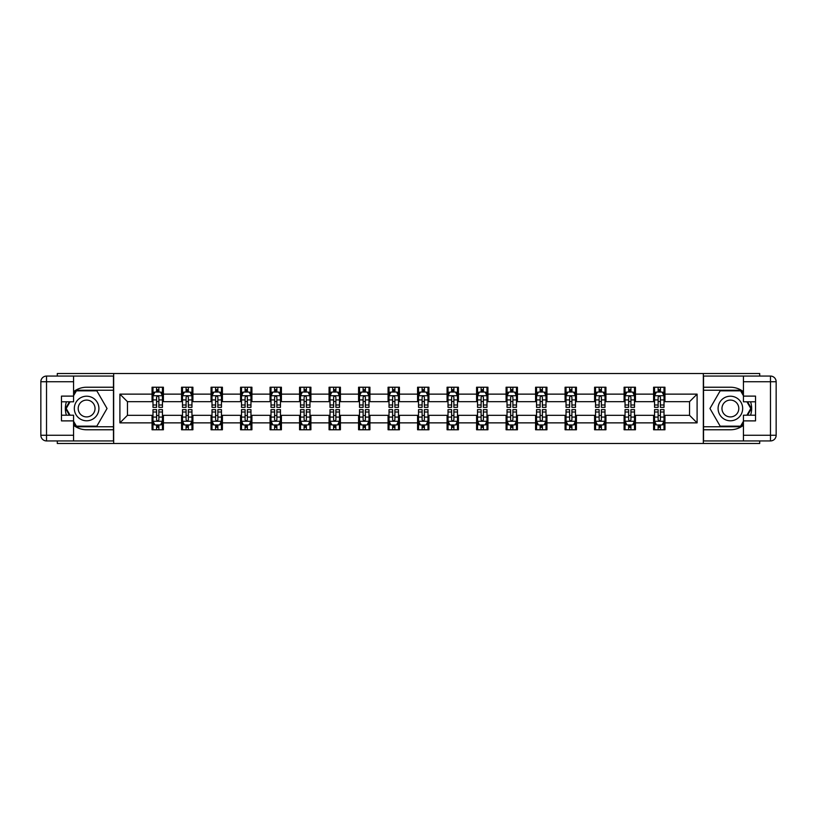 <?xml version="1.0" encoding="UTF-8"?>
<svg xmlns="http://www.w3.org/2000/svg" width="817" height="817" viewBox="0 0 817 817"><rect width="100%" height="100%" fill="white"/><g stroke="black" fill="none" stroke-linecap="round" stroke-linejoin="round"><path stroke-width="1.23" d="M57.302 440.935L57.302 443.488L759.698 443.488L759.698 440.935M759.698 376.065L759.698 373.512L703.335 373.512L703.335 443.488M703.335 373.512L57.302 373.512L57.302 376.065M113.665 443.488L113.665 373.512M664.946 394.131L664.946 387.227L653.6 387.227L653.6 394.131L635.442 394.131L635.442 387.227L624.096 387.227L624.096 394.131L605.938 394.131L605.938 387.227L594.592 387.227L594.592 394.131L576.434 394.131L576.434 387.227L565.088 387.227L565.088 394.131L546.941 394.131L546.941 387.227L535.584 387.227L535.584 394.131L517.437 394.131L517.437 387.227L506.091 387.227L506.091 394.131L487.933 394.131L487.933 387.227L476.587 387.227L476.587 394.131L458.429 394.131L458.429 387.227L447.083 387.227L447.083 394.131L428.925 394.131L428.925 387.227L417.579 387.227L417.579 394.131L399.421 394.131L399.421 387.227L388.075 387.227L388.075 394.131L369.917 394.131L369.917 387.227L358.571 387.227L358.571 394.131L340.413 394.131L340.413 387.227L329.067 387.227L329.067 394.131L310.909 394.131L310.909 387.227L299.563 387.227L299.563 394.131L281.416 394.131L281.416 387.227L270.059 387.227L270.059 394.131L251.912 394.131L251.912 387.227L240.566 387.227L240.566 394.131L222.408 394.131L222.408 387.227L211.062 387.227L211.062 394.131L192.904 394.131L192.904 387.227L181.558 387.227L181.558 394.131L163.4 394.131L163.4 387.227L152.054 387.227L152.054 394.131L119.905 394.131L119.905 422.869L127.462 415.312L152.054 415.312L152.054 429.773L163.4 429.773L163.4 415.312L181.558 415.312L181.558 429.773L192.904 429.773L192.904 415.312L211.062 415.312L211.062 429.773L222.408 429.773L222.408 415.312L240.566 415.312L240.566 429.773L251.912 429.773L251.912 415.312L270.059 415.312L270.059 429.773L281.416 429.773L281.416 415.312L299.563 415.312L299.563 429.773L310.909 429.773L310.909 415.312L329.067 415.312L329.067 429.773L340.413 429.773L340.413 415.312L358.571 415.312L358.571 429.773L369.917 429.773L369.917 415.312L388.075 415.312L388.075 429.773L399.421 429.773L399.421 415.312L417.579 415.312L417.579 429.773L428.925 429.773L428.925 415.312L447.083 415.312L447.083 429.773L458.429 429.773L458.429 415.312L476.587 415.312L476.587 429.773L487.933 429.773L487.933 415.312L506.091 415.312L506.091 429.773L517.437 429.773L517.437 415.312L535.584 415.312L535.584 429.773L546.941 429.773L546.941 415.312L565.088 415.312L565.088 429.773L576.434 429.773L576.434 415.312L594.592 415.312L594.592 429.773L605.938 429.773L605.938 415.312L624.096 415.312L624.096 429.773L635.442 429.773L635.442 415.312L653.6 415.312L653.6 429.773L664.946 429.773L664.946 415.312L689.538 415.312L689.538 401.688L664.946 401.688L664.946 394.131L697.095 394.131L697.095 422.869L664.946 422.869M653.6 422.869L635.442 422.869M624.096 422.869L605.938 422.869M594.592 422.869L576.434 422.869M565.088 422.869L546.941 422.869M535.584 422.869L517.437 422.869M506.091 422.869L487.933 422.869M476.587 422.869L458.429 422.869M447.083 422.869L428.925 422.869M417.579 422.869L399.421 422.869M388.075 422.869L369.917 422.869M358.571 422.869L340.413 422.869M329.067 422.869L310.909 422.869M299.563 422.869L281.416 422.869M270.059 422.869L251.912 422.869M240.566 422.869L222.408 422.869M211.062 422.869L192.904 422.869M181.558 422.869L163.4 422.869M152.054 422.869L119.905 422.869M653.6 394.131L653.6 401.688L635.442 401.688L635.442 394.131M624.096 394.131L624.096 401.688L605.938 401.688L605.938 394.131M594.592 394.131L594.592 401.688L576.434 401.688L576.434 394.131M565.088 394.131L565.088 401.688L546.941 401.688L546.941 394.131M535.584 394.131L535.584 401.688L517.437 401.688L517.437 394.131M506.091 394.131L506.091 401.688L487.933 401.688L487.933 394.131M476.587 394.131L476.587 401.688L458.429 401.688L458.429 394.131M447.083 394.131L447.083 401.688L428.925 401.688L428.925 394.131M417.579 394.131L417.579 401.688L399.421 401.688L399.421 394.131M388.075 394.131L388.075 401.688L369.917 401.688L369.917 394.131M358.571 394.131L358.571 401.688L340.413 401.688L340.413 394.131M329.067 394.131L329.067 401.688L310.909 401.688L310.909 394.131M299.563 394.131L299.563 401.688L281.416 401.688L281.416 394.131M270.059 394.131L270.059 401.688L251.912 401.688L251.912 394.131M240.566 394.131L240.566 401.688L222.408 401.688L222.408 394.131M211.062 394.131L211.062 401.688L192.904 401.688L192.904 394.131M181.558 394.131L181.558 401.688L163.4 401.688L163.4 394.131M152.054 394.131L152.054 401.688L127.462 401.688L119.905 394.131M127.462 401.688L127.462 415.312M697.095 422.869L689.538 415.312M689.538 401.688L697.095 394.131M152.054 391.956L152.993 391.956M156.588 391.956L158.866 391.956M162.45 391.956L163.4 391.956M152.054 401.504L152.993 401.504M156.588 401.504L158.866 401.504M162.45 401.504L163.4 401.504M152.054 415.496L152.993 415.496M156.588 415.496L158.866 415.496M162.45 415.496L163.4 415.496M152.054 425.044L152.993 425.044M156.588 425.044L158.866 425.044M162.45 425.044L163.4 425.044M181.558 415.496L182.497 415.496M186.092 415.496L188.359 415.496M191.954 415.496L192.904 415.496M181.558 425.044L182.497 425.044M186.092 425.044L188.359 425.044M191.954 425.044L192.904 425.044M181.558 391.956L182.497 391.956M186.092 391.956L188.359 391.956M191.954 391.956L192.904 391.956M181.558 401.504L182.497 401.504M186.092 401.504L188.359 401.504M191.954 401.504L192.904 401.504M211.062 415.496L212.001 415.496M215.596 415.496L217.863 415.496M221.458 415.496L222.408 415.496M211.062 425.044L212.001 425.044M215.596 425.044L217.863 425.044M221.458 425.044L222.408 425.044M211.062 391.956L212.001 391.956M215.596 391.956L217.863 391.956M221.458 391.956L222.408 391.956M211.062 401.504L212.001 401.504M215.596 401.504L217.863 401.504M221.458 401.504L222.408 401.504M240.566 415.496L241.505 415.496M245.1 415.496L247.367 415.496M250.962 415.496L251.912 415.496M240.566 425.044L241.505 425.044M245.1 425.044L247.367 425.044M250.962 425.044L251.912 425.044M240.566 391.956L241.505 391.956M245.1 391.956L247.367 391.956M250.962 391.956L251.912 391.956M240.566 401.504L241.505 401.504M245.1 401.504L247.367 401.504M250.962 401.504L251.912 401.504M270.059 415.496L271.009 415.496M274.604 415.496L276.871 415.496M280.466 415.496L281.416 415.496M270.059 425.044L271.009 425.044M274.604 425.044L276.871 425.044M280.466 425.044L281.416 425.044M270.059 391.956L271.009 391.956M274.604 391.956L276.871 391.956M280.466 391.956L281.416 391.956M270.059 401.504L271.009 401.504M274.604 401.504L276.871 401.504M280.466 401.504L281.416 401.504M299.563 415.496L300.513 415.496M304.108 415.496L306.375 415.496M309.97 415.496L310.909 415.496M299.563 425.044L300.513 425.044M304.108 425.044L306.375 425.044M309.97 425.044L310.909 425.044M299.563 391.956L300.513 391.956M304.108 391.956L306.375 391.956M309.97 391.956L310.909 391.956M299.563 401.504L300.513 401.504M304.108 401.504L306.375 401.504M309.97 401.504L310.909 401.504M329.067 415.496L330.017 415.496M333.612 415.496L335.879 415.496M339.474 415.496L340.413 415.496M329.067 425.044L330.017 425.044M333.612 425.044L335.879 425.044M339.474 425.044L340.413 425.044M329.067 391.956L330.017 391.956M333.612 391.956L335.879 391.956M339.474 391.956L340.413 391.956M329.067 401.504L330.017 401.504M333.612 401.504L335.879 401.504M339.474 401.504L340.413 401.504M358.571 415.496L359.521 415.496M363.116 415.496L365.383 415.496M368.978 415.496L369.917 415.496M358.571 425.044L359.521 425.044M363.116 425.044L365.383 425.044M368.978 425.044L369.917 425.044M358.571 391.956L359.521 391.956M363.116 391.956L365.383 391.956M368.978 391.956L369.917 391.956M358.571 401.504L359.521 401.504M363.116 401.504L365.383 401.504M368.978 401.504L369.917 401.504M388.075 415.496L389.025 415.496M392.609 415.496L394.887 415.496M398.482 415.496L399.421 415.496M388.075 425.044L389.025 425.044M392.609 425.044L394.887 425.044M398.482 425.044L399.421 425.044M388.075 391.956L389.025 391.956M392.609 391.956L394.887 391.956M398.482 391.956L399.421 391.956M388.075 401.504L389.025 401.504M392.609 401.504L394.887 401.504M398.482 401.504L399.421 401.504M417.579 415.496L418.518 415.496M422.113 415.496L424.391 415.496M427.975 415.496L428.925 415.496M417.579 425.044L418.518 425.044M422.113 425.044L424.391 425.044M427.975 425.044L428.925 425.044M417.579 391.956L418.518 391.956M422.113 391.956L424.391 391.956M427.975 391.956L428.925 391.956M417.579 401.504L418.518 401.504M422.113 401.504L424.391 401.504M427.975 401.504L428.925 401.504M447.083 415.496L448.022 415.496M451.617 415.496L453.884 415.496M457.479 415.496L458.429 415.496M447.083 425.044L448.022 425.044M451.617 425.044L453.884 425.044M457.479 425.044L458.429 425.044M447.083 391.956L448.022 391.956M451.617 391.956L453.884 391.956M457.479 391.956L458.429 391.956M447.083 401.504L448.022 401.504M451.617 401.504L453.884 401.504M457.479 401.504L458.429 401.504M476.587 415.496L477.526 415.496M481.121 415.496L483.388 415.496M486.983 415.496L487.933 415.496M476.587 425.044L477.526 425.044M481.121 425.044L483.388 425.044M486.983 425.044L487.933 425.044M476.587 391.956L477.526 391.956M481.121 391.956L483.388 391.956M486.983 391.956L487.933 391.956M476.587 401.504L477.526 401.504M481.121 401.504L483.388 401.504M486.983 401.504L487.933 401.504M506.091 415.496L507.03 415.496M510.625 415.496L512.892 415.496M516.487 415.496L517.437 415.496M506.091 425.044L507.03 425.044M510.625 425.044L512.892 425.044M516.487 425.044L517.437 425.044M506.091 391.956L507.03 391.956M510.625 391.956L512.892 391.956M516.487 391.956L517.437 391.956M506.091 401.504L507.03 401.504M510.625 401.504L512.892 401.504M516.487 401.504L517.437 401.504M535.584 415.496L536.534 415.496M540.129 415.496L542.396 415.496M545.991 415.496L546.941 415.496M535.584 425.044L536.534 425.044M540.129 425.044L542.396 425.044M545.991 425.044L546.941 425.044M535.584 391.956L536.534 391.956M540.129 391.956L542.396 391.956M545.991 391.956L546.941 391.956M535.584 401.504L536.534 401.504M540.129 401.504L542.396 401.504M545.991 401.504L546.941 401.504M565.088 415.496L566.038 415.496M569.633 415.496L571.9 415.496M575.495 415.496L576.434 415.496M565.088 425.044L566.038 425.044M569.633 425.044L571.9 425.044M575.495 425.044L576.434 425.044M565.088 391.956L566.038 391.956M569.633 391.956L571.9 391.956M575.495 391.956L576.434 391.956M565.088 401.504L566.038 401.504M569.633 401.504L571.9 401.504M575.495 401.504L576.434 401.504M594.592 415.496L595.542 415.496M599.137 415.496L601.404 415.496M604.999 415.496L605.938 415.496M594.592 425.044L595.542 425.044M599.137 425.044L601.404 425.044M604.999 425.044L605.938 425.044M594.592 391.956L595.542 391.956M599.137 391.956L601.404 391.956M604.999 391.956L605.938 391.956M594.592 401.504L595.542 401.504M599.137 401.504L601.404 401.504M604.999 401.504L605.938 401.504M624.096 415.496L625.046 415.496M628.641 415.496L630.908 415.496M634.503 415.496L635.442 415.496M624.096 425.044L625.046 425.044M628.641 425.044L630.908 425.044M634.503 425.044L635.442 425.044M624.096 391.956L625.046 391.956M628.641 391.956L630.908 391.956M634.503 391.956L635.442 391.956M624.096 401.504L625.046 401.504M628.641 401.504L630.908 401.504M634.503 401.504L635.442 401.504M653.6 415.496L654.55 415.496M658.134 415.496L660.412 415.496M664.007 415.496L664.946 415.496M653.6 425.044L654.55 425.044M658.134 425.044L660.412 425.044M664.007 425.044L664.946 425.044M653.6 391.956L654.55 391.956M658.134 391.956L660.412 391.956M664.007 391.956L664.946 391.956M653.6 401.504L654.55 401.504M658.134 401.504L660.412 401.504M664.007 401.504L664.946 401.504M158.866 389.678L156.588 389.678M162.45 404.997L158.866 404.997L158.866 407.366L162.45 407.366L162.45 395.826L160.561 392.048L154.893 392.048L152.993 395.826L152.993 407.366L156.588 407.366L156.588 404.997L152.993 404.997M152.993 395.826L152.993 387.227M162.45 395.826L162.45 387.227M156.588 392.048L156.588 387.227M158.866 387.227L158.866 392.048M158.866 404.997L158.866 397.246C158.11 395.785 157.354 395.785 156.588 397.246L156.588 404.997M156.588 427.322L158.866 427.322M152.993 412.003L156.588 412.003L156.588 409.634L152.993 409.634L152.993 421.174L154.893 424.952L160.561 424.952L162.45 421.174L162.45 409.634L158.866 409.634L158.866 412.003L162.45 412.003M162.45 421.174L162.45 429.773M152.993 421.174L152.993 429.773M158.866 424.952L158.866 429.773M156.588 429.773L156.588 424.952M156.588 412.003L156.588 419.754C157.344 421.215 158.1 421.215 158.866 419.754L158.866 412.003M92.76 397.859A12.296 12.296 0 0 0 75.971 402.352A12.296 12.296 0 0 0 80.474 419.141A12.296 12.296 0 0 0 97.264 414.648A12.296 12.296 0 0 0 92.76 397.859M90.83 401.208A8.415 8.415 0 0 0 79.331 404.292A8.415 8.415 0 0 0 82.405 415.792A8.415 8.415 0 0 0 93.904 412.708A8.415 8.415 0 0 0 90.83 401.208M73.571 395.734L76.41 390.822L96.825 390.822L107.037 408.5L96.825 426.178L76.41 426.178L73.571 421.266M70.078 415.21L66.197 408.5L70.078 401.79M736.526 397.859A12.296 12.296 0 0 0 719.736 402.352A12.296 12.296 0 0 0 724.24 419.141A12.296 12.296 0 0 0 741.029 414.648A12.296 12.296 0 0 0 736.526 397.859M734.595 401.208A8.415 8.415 0 0 0 723.096 404.292A8.415 8.415 0 0 0 726.17 415.792A8.415 8.415 0 0 0 737.669 412.708A8.415 8.415 0 0 0 734.595 401.208M743.429 421.266L740.59 426.178L720.175 426.178L709.963 408.5L720.175 390.822L740.59 390.822L743.429 395.734M746.922 401.79L750.803 408.5L746.922 415.21M73.571 425.3A21.273 21.273 0 0 0 86.612 429.773L113.471 429.773L113.471 440.935L46.528 440.935A5.678 5.678 0 0 1 40.85 435.257L40.85 381.743A5.678 5.678 0 0 1 46.528 376.065L73.571 376.065L73.571 401.79L61.469 401.79M73.571 376.065L113.471 376.065L113.471 387.227L86.612 387.227A21.273 21.273 0 0 0 73.571 391.7M66.432 401.79A21.273 21.273 0 0 0 66.432 415.21M113.471 429.773L113.471 387.227M61.469 415.21L73.571 415.21L73.571 440.935M73.571 396.112L61.469 396.112L61.469 420.888L73.571 420.888M113.471 390.25L76.083 390.25L73.571 394.601M73.571 422.399L76.083 426.75L113.471 426.75M69.425 401.79L65.544 408.5L69.425 415.21M743.429 391.7A21.273 21.273 0 0 0 730.388 387.227L703.529 387.227L703.529 376.065L770.472 376.065A5.678 5.678 0 0 1 776.15 381.743L776.15 435.257A5.678 5.678 0 0 1 770.472 440.935L743.429 440.935L743.429 415.21L755.531 415.21M743.429 440.935L703.529 440.935L703.529 429.773L730.388 429.773A21.273 21.273 0 0 0 743.429 425.3M750.568 415.21A21.273 21.273 0 0 0 750.568 401.79M703.529 387.227L703.529 429.773M755.531 401.79L743.429 401.79L743.429 376.065M743.429 420.888L755.531 420.888L755.531 396.112L743.429 396.112M703.529 426.75L740.917 426.75L743.429 422.399M743.429 394.601L740.917 390.25L703.529 390.25M747.575 415.21L751.456 408.5L747.575 401.79M188.359 389.678L186.092 389.678M191.954 404.997L188.359 404.997L188.359 407.366L191.954 407.366L191.954 395.826L190.065 392.048L184.397 392.048L182.497 395.826L182.497 407.366L186.092 407.366L186.092 404.997L182.497 404.997M182.497 395.826L182.497 387.227M191.954 395.826L191.954 387.227M186.092 392.048L186.092 387.227M188.359 387.227L188.359 392.048M188.359 404.997L188.359 397.246C187.604 395.785 186.848 395.785 186.092 397.246L186.092 404.997M217.863 389.678L215.596 389.678M221.458 404.997L217.863 404.997L217.863 407.366L221.458 407.366L221.458 395.826L219.569 392.048L213.891 392.048L212.001 395.826L212.001 407.366L215.596 407.366L215.596 404.997L212.001 404.997M212.001 395.826L212.001 387.227M221.458 395.826L221.458 387.227M215.596 392.048L215.596 387.227M217.863 387.227L217.863 392.048M217.863 404.997L217.863 397.246C217.108 395.785 216.352 395.785 215.596 397.246L215.596 404.997M186.092 427.322L188.359 427.322M182.497 412.003L186.092 412.003L186.092 409.634L182.497 409.634L182.497 421.174L184.397 424.952L190.065 424.952L191.954 421.174L191.954 409.634L188.359 409.634L188.359 412.003L191.954 412.003M191.954 421.174L191.954 429.773M182.497 421.174L182.497 429.773M188.359 424.952L188.359 429.773M186.092 429.773L186.092 424.952M186.092 412.003L186.092 419.754C186.848 421.215 187.604 421.215 188.359 419.754L188.359 412.003M215.596 427.322L217.863 427.322M212.001 412.003L215.596 412.003L215.596 409.634L212.001 409.634L212.001 421.174L213.891 424.952L219.569 424.952L221.458 421.174L221.458 409.634L217.863 409.634L217.863 412.003L221.458 412.003M221.458 421.174L221.458 429.773M212.001 421.174L212.001 429.773M217.863 424.952L217.863 429.773M215.596 429.773L215.596 424.952M215.596 412.003L215.596 419.754C216.352 421.215 217.108 421.215 217.863 419.754L217.863 412.003M247.367 389.678L245.1 389.678M250.962 404.997L247.367 404.997L247.367 407.366L250.962 407.366L250.962 395.826L249.073 392.048L243.395 392.048L241.505 395.826L241.505 407.366L245.1 407.366L245.1 404.997L241.505 404.997M241.505 395.826L241.505 387.227M250.962 395.826L250.962 387.227M245.1 392.048L245.1 387.227M247.367 387.227L247.367 392.048M247.367 404.997L247.367 397.246C246.611 395.785 245.856 395.785 245.1 397.246L245.1 404.997M276.871 389.678L274.604 389.678M280.466 404.997L276.871 404.997L276.871 407.366L280.466 407.366L280.466 395.826L278.577 392.048L272.898 392.048L271.009 395.826L271.009 407.366L274.604 407.366L274.604 404.997L271.009 404.997M271.009 395.826L271.009 387.227M280.466 395.826L280.466 387.227M274.604 392.048L274.604 387.227M276.871 387.227L276.871 392.048M276.871 404.997L276.871 397.246C276.115 395.785 275.36 395.785 274.604 397.246L274.604 404.997M306.375 389.678L304.108 389.678M309.97 404.997L306.375 404.997L306.375 407.366L309.97 407.366L309.97 395.826L308.08 392.048L302.402 392.048L300.513 395.826L300.513 407.366L304.108 407.366L304.108 404.997L300.513 404.997M300.513 395.826L300.513 387.227M309.97 395.826L309.97 387.227M304.108 392.048L304.108 387.227M306.375 387.227L306.375 392.048M306.375 404.997L306.375 397.246C305.619 395.785 304.864 395.785 304.108 397.246L304.108 404.997M245.1 427.322L247.367 427.322M241.505 412.003L245.1 412.003L245.1 409.634L241.505 409.634L241.505 421.174L243.395 424.952L249.073 424.952L250.962 421.174L250.962 409.634L247.367 409.634L247.367 412.003L250.962 412.003M250.962 421.174L250.962 429.773M241.505 421.174L241.505 429.773M247.367 424.952L247.367 429.773M245.1 429.773L245.1 424.952M245.1 412.003L245.1 419.754C245.856 421.215 246.611 421.215 247.367 419.754L247.367 412.003M274.604 427.322L276.871 427.322M271.009 412.003L274.604 412.003L274.604 409.634L271.009 409.634L271.009 421.174L272.898 424.952L278.577 424.952L280.466 421.174L280.466 409.634L276.871 409.634L276.871 412.003L280.466 412.003M280.466 421.174L280.466 429.773M271.009 421.174L271.009 429.773M276.871 424.952L276.871 429.773M274.604 429.773L274.604 424.952M274.604 412.003L274.604 419.754C275.36 421.215 276.115 421.215 276.871 419.754L276.871 412.003M304.108 427.322L306.375 427.322M300.513 412.003L304.108 412.003L304.108 409.634L300.513 409.634L300.513 421.174L302.402 424.952L308.08 424.952L309.97 421.174L309.97 409.634L306.375 409.634L306.375 412.003L309.97 412.003M309.97 421.174L309.97 429.773M300.513 421.174L300.513 429.773M306.375 424.952L306.375 429.773M304.108 429.773L304.108 424.952M304.108 412.003L304.108 419.754C304.864 421.215 305.619 421.215 306.375 419.754L306.375 412.003M335.879 389.678L333.612 389.678M339.474 404.997L335.879 404.997L335.879 407.366L339.474 407.366L339.474 395.826L337.584 392.048L331.906 392.048L330.017 395.826L330.017 407.366L333.612 407.366L333.612 404.997L330.017 404.997M330.017 395.826L330.017 387.227M339.474 395.826L339.474 387.227M333.612 392.048L333.612 387.227M335.879 387.227L335.879 392.048M335.879 404.997L335.879 397.246C335.123 395.785 334.367 395.785 333.612 397.246L333.612 404.997M333.612 427.322L335.879 427.322M330.017 412.003L333.612 412.003L333.612 409.634L330.017 409.634L330.017 421.174L331.906 424.952L337.584 424.952L339.474 421.174L339.474 409.634L335.879 409.634L335.879 412.003L339.474 412.003M339.474 421.174L339.474 429.773M330.017 421.174L330.017 429.773M335.879 424.952L335.879 429.773M333.612 429.773L333.612 424.952M333.612 412.003L333.612 419.754C334.367 421.215 335.123 421.215 335.879 419.754L335.879 412.003M365.383 389.678L363.116 389.678M368.978 404.997L365.383 404.997L365.383 407.366L368.978 407.366L368.978 395.826L367.078 392.048L361.41 392.048L359.521 395.826L359.521 407.366L363.116 407.366L363.116 404.997L359.521 404.997M359.521 395.826L359.521 387.227M368.978 395.826L368.978 387.227M363.116 392.048L363.116 387.227M365.383 387.227L365.383 392.048M365.383 404.997L365.383 397.246C364.627 395.785 363.871 395.785 363.116 397.246L363.116 404.997M363.116 427.322L365.383 427.322M359.521 412.003L363.116 412.003L363.116 409.634L359.521 409.634L359.521 421.174L361.41 424.952L367.078 424.952L368.978 421.174L368.978 409.634L365.383 409.634L365.383 412.003L368.978 412.003M368.978 421.174L368.978 429.773M359.521 421.174L359.521 429.773M365.383 424.952L365.383 429.773M363.116 429.773L363.116 424.952M363.116 412.003L363.116 419.754C363.871 421.215 364.627 421.215 365.383 419.754L365.383 412.003M394.887 389.678L392.609 389.678M398.482 404.997L394.887 404.997L394.887 407.366L398.482 407.366L398.482 395.826L396.582 392.048L390.914 392.048L389.025 395.826L389.025 407.366L392.609 407.366L392.609 404.997L389.025 404.997M389.025 395.826L389.025 387.227M398.482 395.826L398.482 387.227M392.609 392.048L392.609 387.227M394.887 387.227L394.887 392.048M394.887 404.997L394.887 397.246C394.131 395.785 393.375 395.785 392.609 397.246L392.609 404.997M392.609 427.322L394.887 427.322M389.025 412.003L392.609 412.003L392.609 409.634L389.025 409.634L389.025 421.174L390.914 424.952L396.582 424.952L398.482 421.174L398.482 409.634L394.887 409.634L394.887 412.003L398.482 412.003M398.482 421.174L398.482 429.773M389.025 421.174L389.025 429.773M394.887 424.952L394.887 429.773M392.609 429.773L392.609 424.952M392.609 412.003L392.609 419.754C393.365 421.215 394.121 421.215 394.887 419.754L394.887 412.003M424.391 389.678L422.113 389.678M427.975 404.997L424.391 404.997L424.391 407.366L427.975 407.366L427.975 395.826L426.086 392.048L420.418 392.048L418.518 395.826L418.518 407.366L422.113 407.366L422.113 404.997L418.518 404.997M418.518 395.826L418.518 387.227M427.975 395.826L427.975 387.227M422.113 392.048L422.113 387.227M424.391 387.227L424.391 392.048M424.391 404.997L424.391 397.246C423.635 395.785 422.879 395.785 422.113 397.246L422.113 404.997M422.113 427.322L424.391 427.322M418.518 412.003L422.113 412.003L422.113 409.634L418.518 409.634L418.518 421.174L420.418 424.952L426.086 424.952L427.975 421.174L427.975 409.634L424.391 409.634L424.391 412.003L427.975 412.003M427.975 421.174L427.975 429.773M418.518 421.174L418.518 429.773M424.391 424.952L424.391 429.773M422.113 429.773L422.113 424.952M422.113 412.003L422.113 419.754C422.869 421.215 423.625 421.215 424.391 419.754L424.391 412.003M453.884 389.678L451.617 389.678M457.479 404.997L453.884 404.997L453.884 407.366L457.479 407.366L457.479 395.826L455.59 392.048L449.922 392.048L448.022 395.826L448.022 407.366L451.617 407.366L451.617 404.997L448.022 404.997M448.022 395.826L448.022 387.227M457.479 395.826L457.479 387.227M451.617 392.048L451.617 387.227M453.884 387.227L453.884 392.048M453.884 404.997L453.884 397.246C453.129 395.785 452.373 395.785 451.617 397.246L451.617 404.997M451.617 427.322L453.884 427.322M448.022 412.003L451.617 412.003L451.617 409.634L448.022 409.634L448.022 421.174L449.922 424.952L455.59 424.952L457.479 421.174L457.479 409.634L453.884 409.634L453.884 412.003L457.479 412.003M457.479 421.174L457.479 429.773M448.022 421.174L448.022 429.773M453.884 424.952L453.884 429.773M451.617 429.773L451.617 424.952M451.617 412.003L451.617 419.754C452.373 421.215 453.129 421.215 453.884 419.754L453.884 412.003M483.388 389.678L481.121 389.678M486.983 404.997L483.388 404.997L483.388 407.366L486.983 407.366L486.983 395.826L485.094 392.048L479.416 392.048L477.526 395.826L477.526 407.366L481.121 407.366L481.121 404.997L477.526 404.997M477.526 395.826L477.526 387.227M486.983 395.826L486.983 387.227M481.121 392.048L481.121 387.227M483.388 387.227L483.388 392.048M483.388 404.997L483.388 397.246C482.633 395.785 481.877 395.785 481.121 397.246L481.121 404.997M481.121 427.322L483.388 427.322M477.526 412.003L481.121 412.003L481.121 409.634L477.526 409.634L477.526 421.174L479.416 424.952L485.094 424.952L486.983 421.174L486.983 409.634L483.388 409.634L483.388 412.003L486.983 412.003M486.983 421.174L486.983 429.773M477.526 421.174L477.526 429.773M483.388 424.952L483.388 429.773M481.121 429.773L481.121 424.952M481.121 412.003L481.121 419.754C481.877 421.215 482.633 421.215 483.388 419.754L483.388 412.003M512.892 389.678L510.625 389.678M516.487 404.997L512.892 404.997L512.892 407.366L516.487 407.366L516.487 395.826L514.598 392.048L508.92 392.048L507.03 395.826L507.03 407.366L510.625 407.366L510.625 404.997L507.03 404.997M507.03 395.826L507.03 387.227M516.487 395.826L516.487 387.227M510.625 392.048L510.625 387.227M512.892 387.227L512.892 392.048M512.892 404.997L512.892 397.246C512.136 395.785 511.381 395.785 510.625 397.246L510.625 404.997M510.625 427.322L512.892 427.322M507.03 412.003L510.625 412.003L510.625 409.634L507.03 409.634L507.03 421.174L508.92 424.952L514.598 424.952L516.487 421.174L516.487 409.634L512.892 409.634L512.892 412.003L516.487 412.003M516.487 421.174L516.487 429.773M507.03 421.174L507.03 429.773M512.892 424.952L512.892 429.773M510.625 429.773L510.625 424.952M510.625 412.003L510.625 419.754C511.381 421.215 512.136 421.215 512.892 419.754L512.892 412.003M542.396 389.678L540.129 389.678M545.991 404.997L542.396 404.997L542.396 407.366L545.991 407.366L545.991 395.826L544.102 392.048L538.423 392.048L536.534 395.826L536.534 407.366L540.129 407.366L540.129 404.997L536.534 404.997M536.534 395.826L536.534 387.227M545.991 395.826L545.991 387.227M540.129 392.048L540.129 387.227M542.396 387.227L542.396 392.048M542.396 404.997L542.396 397.246C541.64 395.785 540.885 395.785 540.129 397.246L540.129 404.997M540.129 427.322L542.396 427.322M536.534 412.003L540.129 412.003L540.129 409.634L536.534 409.634L536.534 421.174L538.423 424.952L544.102 424.952L545.991 421.174L545.991 409.634L542.396 409.634L542.396 412.003L545.991 412.003M545.991 421.174L545.991 429.773M536.534 421.174L536.534 429.773M542.396 424.952L542.396 429.773M540.129 429.773L540.129 424.952M540.129 412.003L540.129 419.754C540.885 421.215 541.64 421.215 542.396 419.754L542.396 412.003M571.9 389.678L569.633 389.678M575.495 404.997L571.9 404.997L571.9 407.366L575.495 407.366L575.495 395.826L573.605 392.048L567.927 392.048L566.038 395.826L566.038 407.366L569.633 407.366L569.633 404.997L566.038 404.997M566.038 395.826L566.038 387.227M575.495 395.826L575.495 387.227M569.633 392.048L569.633 387.227M571.9 387.227L571.9 392.048M571.9 404.997L571.9 397.246C571.144 395.785 570.389 395.785 569.633 397.246L569.633 404.997M569.633 427.322L571.9 427.322M566.038 412.003L569.633 412.003L569.633 409.634L566.038 409.634L566.038 421.174L567.927 424.952L573.605 424.952L575.495 421.174L575.495 409.634L571.9 409.634L571.9 412.003L575.495 412.003M575.495 421.174L575.495 429.773M566.038 421.174L566.038 429.773M571.9 424.952L571.9 429.773M569.633 429.773L569.633 424.952M569.633 412.003L569.633 419.754C570.389 421.215 571.144 421.215 571.9 419.754L571.9 412.003M601.404 389.678L599.137 389.678M604.999 404.997L601.404 404.997L601.404 407.366L604.999 407.366L604.999 395.826L603.109 392.048L597.431 392.048L595.542 395.826L595.542 407.366L599.137 407.366L599.137 404.997L595.542 404.997M595.542 395.826L595.542 387.227M604.999 395.826L604.999 387.227M599.137 392.048L599.137 387.227M601.404 387.227L601.404 392.048M601.404 404.997L601.404 397.246C600.648 395.785 599.892 395.785 599.137 397.246L599.137 404.997M599.137 427.322L601.404 427.322M595.542 412.003L599.137 412.003L599.137 409.634L595.542 409.634L595.542 421.174L597.431 424.952L603.109 424.952L604.999 421.174L604.999 409.634L601.404 409.634L601.404 412.003L604.999 412.003M604.999 421.174L604.999 429.773M595.542 421.174L595.542 429.773M601.404 424.952L601.404 429.773M599.137 429.773L599.137 424.952M599.137 412.003L599.137 419.754C599.892 421.215 600.648 421.215 601.404 419.754L601.404 412.003M630.908 389.678L628.641 389.678M634.503 404.997L630.908 404.997L630.908 407.366L634.503 407.366L634.503 395.826L632.603 392.048L626.935 392.048L625.046 395.826L625.046 407.366L628.641 407.366L628.641 404.997L625.046 404.997M625.046 395.826L625.046 387.227M634.503 395.826L634.503 387.227M628.641 392.048L628.641 387.227M630.908 387.227L630.908 392.048M630.908 404.997L630.908 397.246C630.152 395.785 629.396 395.785 628.641 397.246L628.641 404.997M628.641 427.322L630.908 427.322M625.046 412.003L628.641 412.003L628.641 409.634L625.046 409.634L625.046 421.174L626.935 424.952L632.603 424.952L634.503 421.174L634.503 409.634L630.908 409.634L630.908 412.003L634.503 412.003M634.503 421.174L634.503 429.773M625.046 421.174L625.046 429.773M630.908 424.952L630.908 429.773M628.641 429.773L628.641 424.952M628.641 412.003L628.641 419.754C629.396 421.215 630.152 421.215 630.908 419.754L630.908 412.003M660.412 389.678L658.134 389.678M664.007 404.997L660.412 404.997L660.412 407.366L664.007 407.366L664.007 395.826L662.107 392.048L656.439 392.048L654.55 395.826L654.55 407.366L658.134 407.366L658.134 404.997L654.55 404.997M654.55 395.826L654.55 387.227M664.007 395.826L664.007 387.227M658.134 392.048L658.134 387.227M660.412 387.227L660.412 392.048M660.412 404.997L660.412 397.246C659.656 395.785 658.9 395.785 658.134 397.246L658.134 404.997M658.134 427.322L660.412 427.322M654.55 412.003L658.134 412.003L658.134 409.634L654.55 409.634L654.55 421.174L656.439 424.952L662.107 424.952L664.007 421.174L664.007 409.634L660.412 409.634L660.412 412.003L664.007 412.003M664.007 421.174L664.007 429.773M654.55 421.174L654.55 429.773M660.412 424.952L660.412 429.773M658.134 429.773L658.134 424.952M658.134 412.003L658.134 419.754C658.89 421.215 659.646 421.215 660.412 419.754L660.412 412.003M162.409 395.734L153.045 395.734M152.993 392.272L154.781 392.272M160.673 392.272L162.45 392.272M156.588 399.922L152.993 399.922M162.45 399.922L158.866 399.922M158.866 390.883L156.588 390.883M153.045 421.266L162.409 421.266M162.45 424.728L160.673 424.728M154.781 424.728L152.993 424.728M158.866 417.078L162.45 417.078M152.993 417.078L156.588 417.078M156.588 426.117L158.866 426.117M73.571 381.743L46.528 381.743L46.528 435.257L73.571 435.257M40.85 381.743L46.528 381.743L46.528 376.065M46.528 440.935L46.528 435.257L40.85 435.257M743.429 435.257L770.472 435.257L770.472 381.743L743.429 381.743M776.15 435.257L770.472 435.257L770.472 440.935M770.472 376.065L770.472 381.743L776.15 381.743M191.913 395.734L182.548 395.734M182.497 392.272L184.274 392.272M190.177 392.272L191.954 392.272M186.092 399.922L182.497 399.922M191.954 399.922L188.359 399.922M188.359 390.883L186.092 390.883M221.417 395.734L212.052 395.734M212.001 392.272L213.778 392.272M219.681 392.272L221.458 392.272M215.596 399.922L212.001 399.922M221.458 399.922L217.863 399.922M217.863 390.883L215.596 390.883M182.548 421.266L191.913 421.266M191.954 424.728L190.177 424.728M184.274 424.728L182.497 424.728M188.359 417.078L191.954 417.078M182.497 417.078L186.092 417.078M186.092 426.117L188.359 426.117M212.052 421.266L221.417 421.266M221.458 424.728L219.681 424.728M213.778 424.728L212.001 424.728M217.863 417.078L221.458 417.078M212.001 417.078L215.596 417.078M215.596 426.117L217.863 426.117M250.911 395.734L241.556 395.734M241.505 392.272L243.282 392.272M249.185 392.272L250.962 392.272M245.1 399.922L241.505 399.922M250.962 399.922L247.367 399.922M247.367 390.883L245.1 390.883M280.415 395.734L271.06 395.734M271.009 392.272L272.786 392.272M278.689 392.272L280.466 392.272M274.604 399.922L271.009 399.922M280.466 399.922L276.871 399.922M276.871 390.883L274.604 390.883M309.919 395.734L300.564 395.734M300.513 392.272L302.29 392.272M308.193 392.272L309.97 392.272M304.108 399.922L300.513 399.922M309.97 399.922L306.375 399.922M306.375 390.883L304.108 390.883M241.556 421.266L250.911 421.266M250.962 424.728L249.185 424.728M243.282 424.728L241.505 424.728M247.367 417.078L250.962 417.078M241.505 417.078L245.1 417.078M245.1 426.117L247.367 426.117M271.06 421.266L280.415 421.266M280.466 424.728L278.689 424.728M272.786 424.728L271.009 424.728M276.871 417.078L280.466 417.078M271.009 417.078L274.604 417.078M274.604 426.117L276.871 426.117M300.564 421.266L309.919 421.266M309.97 424.728L308.193 424.728M302.29 424.728L300.513 424.728M306.375 417.078L309.97 417.078M300.513 417.078L304.108 417.078M304.108 426.117L306.375 426.117M339.423 395.734L330.058 395.734M330.017 392.272L331.794 392.272M337.697 392.272L339.474 392.272M333.612 399.922L330.017 399.922M339.474 399.922L335.879 399.922M335.879 390.883L333.612 390.883M330.058 421.266L339.423 421.266M339.474 424.728L337.697 424.728M331.794 424.728L330.017 424.728M335.879 417.078L339.474 417.078M330.017 417.078L333.612 417.078M333.612 426.117L335.879 426.117M368.927 395.734L359.562 395.734M359.521 392.272L361.298 392.272M367.201 392.272L368.978 392.272M363.116 399.922L359.521 399.922M368.978 399.922L365.383 399.922M365.383 390.883L363.116 390.883M359.562 421.266L368.927 421.266M368.978 424.728L367.201 424.728M361.298 424.728L359.521 424.728M365.383 417.078L368.978 417.078M359.521 417.078L363.116 417.078M363.116 426.117L365.383 426.117M398.43 395.734L389.066 395.734M389.025 392.272L390.802 392.272M396.694 392.272L398.482 392.272M392.609 399.922L389.025 399.922M398.482 399.922L394.887 399.922M394.887 390.883L392.609 390.883M389.066 421.266L398.43 421.266M398.482 424.728L396.694 424.728M390.802 424.728L389.025 424.728M394.887 417.078L398.482 417.078M389.025 417.078L392.609 417.078M392.609 426.117L394.887 426.117M427.934 395.734L418.57 395.734M418.518 392.272L420.306 392.272M426.198 392.272L427.975 392.272M422.113 399.922L418.518 399.922M427.975 399.922L424.391 399.922M424.391 390.883L422.113 390.883M418.57 421.266L427.934 421.266M427.975 424.728L426.198 424.728M420.306 424.728L418.518 424.728M424.391 417.078L427.975 417.078M418.518 417.078L422.113 417.078M422.113 426.117L424.391 426.117M457.438 395.734L448.073 395.734M448.022 392.272L449.799 392.272M455.702 392.272L457.479 392.272M451.617 399.922L448.022 399.922M457.479 399.922L453.884 399.922M453.884 390.883L451.617 390.883M448.073 421.266L457.438 421.266M457.479 424.728L455.702 424.728M449.799 424.728L448.022 424.728M453.884 417.078L457.479 417.078M448.022 417.078L451.617 417.078M451.617 426.117L453.884 426.117M486.942 395.734L477.577 395.734M477.526 392.272L479.303 392.272M485.206 392.272L486.983 392.272M481.121 399.922L477.526 399.922M486.983 399.922L483.388 399.922M483.388 390.883L481.121 390.883M477.577 421.266L486.942 421.266M486.983 424.728L485.206 424.728M479.303 424.728L477.526 424.728M483.388 417.078L486.983 417.078M477.526 417.078L481.121 417.078M481.121 426.117L483.388 426.117M516.436 395.734L507.081 395.734M507.03 392.272L508.807 392.272M514.71 392.272L516.487 392.272M510.625 399.922L507.03 399.922M516.487 399.922L512.892 399.922M512.892 390.883L510.625 390.883M507.081 421.266L516.436 421.266M516.487 424.728L514.71 424.728M508.807 424.728L507.03 424.728M512.892 417.078L516.487 417.078M507.03 417.078L510.625 417.078M510.625 426.117L512.892 426.117M545.94 395.734L536.585 395.734M536.534 392.272L538.311 392.272M544.214 392.272L545.991 392.272M540.129 399.922L536.534 399.922M545.991 399.922L542.396 399.922M542.396 390.883L540.129 390.883M536.585 421.266L545.94 421.266M545.991 424.728L544.214 424.728M538.311 424.728L536.534 424.728M542.396 417.078L545.991 417.078M536.534 417.078L540.129 417.078M540.129 426.117L542.396 426.117M575.444 395.734L566.089 395.734M566.038 392.272L567.815 392.272M573.718 392.272L575.495 392.272M569.633 399.922L566.038 399.922M575.495 399.922L571.9 399.922M571.9 390.883L569.633 390.883M566.089 421.266L575.444 421.266M575.495 424.728L573.718 424.728M567.815 424.728L566.038 424.728M571.9 417.078L575.495 417.078M566.038 417.078L569.633 417.078M569.633 426.117L571.9 426.117M604.948 395.734L595.583 395.734M595.542 392.272L597.319 392.272M603.222 392.272L604.999 392.272M599.137 399.922L595.542 399.922M604.999 399.922L601.404 399.922M601.404 390.883L599.137 390.883M595.583 421.266L604.948 421.266M604.999 424.728L603.222 424.728M597.319 424.728L595.542 424.728M601.404 417.078L604.999 417.078M595.542 417.078L599.137 417.078M599.137 426.117L601.404 426.117M634.452 395.734L625.087 395.734M625.046 392.272L626.823 392.272M632.726 392.272L634.503 392.272M628.641 399.922L625.046 399.922M634.503 399.922L630.908 399.922M630.908 390.883L628.641 390.883M625.087 421.266L634.452 421.266M634.503 424.728L632.726 424.728M626.823 424.728L625.046 424.728M630.908 417.078L634.503 417.078M625.046 417.078L628.641 417.078M628.641 426.117L630.908 426.117M663.955 395.734L654.591 395.734M654.55 392.272L656.327 392.272M662.219 392.272L664.007 392.272M658.134 399.922L654.55 399.922M664.007 399.922L660.412 399.922M660.412 390.883L658.134 390.883M654.591 421.266L663.955 421.266M664.007 424.728L662.219 424.728M656.327 424.728L654.55 424.728M660.412 417.078L664.007 417.078M654.55 417.078L658.134 417.078M658.134 426.117L660.412 426.117"/></g></svg>
